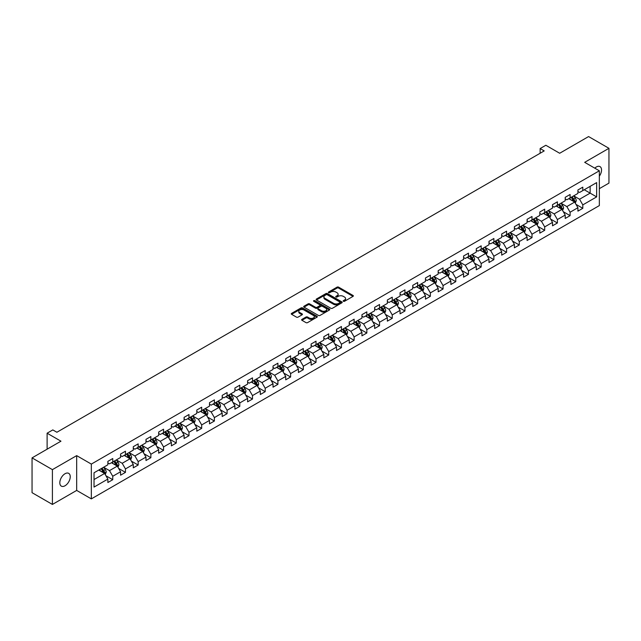 <?xml version="1.0" encoding="UTF-8"?>
<svg xmlns="http://www.w3.org/2000/svg" width="641" height="641" viewBox="0 0 641 641"><rect width="100%" height="100%" fill="white"/><g stroke="black" fill="none" stroke-linecap="round" stroke-linejoin="round"><path stroke-width="0.96" d="M343.408 301.286A0.793 0.457 0 0 0 344.529 301.286L353.023 296.382A1.13 0.649 0 0 0 353.351 295.918A1.13 0.649 0 0 0 353.023 295.453L338.632 287.152A1.13 0.649 0 0 0 337.03 287.152L328.537 292.056A0.793 0.457 0 0 0 329.658 292.697L330.756 292.064A3.614 2.091 0 0 1 335.876 292.064L337.07 292.761A3.614 2.091 0 0 1 338.127 294.235A3.614 2.091 0 0 1 337.07 295.709L335.972 296.342A0.793 0.457 0 0 0 337.094 296.991L338.192 296.358A3.614 2.091 0 0 1 343.304 296.358L344.505 297.047A3.614 2.091 0 0 1 345.563 298.53A3.614 2.091 0 0 1 344.505 300.004L343.408 300.637A0.793 0.457 0 0 0 343.408 301.286L343.408 300.637M65.029 485.766A7.371 4.255 120 0 0 69.845 479.268A7.371 4.255 120 0 0 68.715 473.362A7.371 4.255 120 0 0 65.029 473.731A7.371 4.255 120 0 0 60.214 480.221A7.371 4.255 120 0 0 61.344 486.134A7.371 4.255 120 0 0 65.029 485.766M599.343 176.179A7.371 4.255 120 0 0 600.016 166.62A7.371 4.255 120 0 0 596.33 166.989A7.371 4.255 120 0 0 594.776 168.158M301.943 319.362A1.13 0.649 0 0 0 301.607 319.827A1.13 0.649 0 0 0 301.943 320.284L305.973 322.615A1.13 0.649 0 0 0 307.576 322.615L317.007 317.167A1.13 0.649 0 0 0 317.335 316.71A1.13 0.649 0 0 0 317.007 316.245L302.616 307.944A1.13 0.649 0 0 0 301.022 307.944L291.591 313.385A1.13 0.649 0 0 0 291.254 313.85A1.13 0.649 0 0 0 291.591 314.306L296.463 317.127A1.13 0.649 0 0 0 298.065 317.127L302.103 314.795A1.13 0.649 0 0 0 302.432 314.33A1.13 0.649 0 0 0 302.103 313.874L299.684 312.471A3.021 1.747 0 0 1 298.794 311.238A3.021 1.747 0 0 1 300.661 309.627A3.021 1.747 0 0 1 303.962 310.004L313.433 315.476A3.021 1.747 0 0 1 314.314 316.71A3.021 1.747 0 0 1 312.447 318.321A3.021 1.747 0 0 1 309.154 317.944L307.576 317.031A1.13 0.649 0 0 0 305.973 317.031L301.943 319.362L301.943 320.284L305.973 317.976L305.973 317.031M599.343 188.662L608.95 183.118L608.95 148.319L588.59 136.565L559.681 153.263L545.836 145.267L540.139 148.56L544.209 150.907L56.889 432.258L52.818 429.911L47.114 433.204L47.114 449.189M52.41 469.637L52.41 504.435L76.68 490.421L76.68 455.631L52.41 469.637L32.05 457.882L60.959 441.192L47.114 433.204M76.68 455.631L91.334 464.092L599.343 170.794L599.343 205.593L91.334 498.882L91.334 464.092M608.95 148.319L584.68 162.333L599.343 170.794M330.836 308.265A1.13 0.649 0 0 0 332.439 308.265L341.869 302.816A1.13 0.649 0 0 0 342.198 302.36A1.13 0.649 0 0 0 341.869 301.895L327.479 293.586A1.13 0.649 0 0 0 325.884 293.586L316.446 299.035A1.13 0.649 0 0 0 316.117 299.491A1.13 0.649 0 0 0 316.446 299.956L330.836 308.265M314.01 301.454A0.793 0.457 0 0 1 314.811 301.566L329.426 310.004L320.003 315.436A1.13 0.649 0 0 1 318.409 315.436L304.018 307.135L304.018 306.214A1.13 0.649 0 0 0 303.69 306.67A1.13 0.649 0 0 0 304.018 307.135M304.018 306.214L308.057 303.882A1.13 0.649 0 0 1 309.651 303.882L315.492 307.247A1.13 0.649 0 0 0 317.087 307.247L319.763 305.701A1.13 0.649 0 0 0 320.099 305.244A1.13 0.649 0 0 0 319.763 304.779L313.689 301.27A0.793 0.457 0 0 1 314.811 300.629L329.434 309.074A1.13 0.649 0 0 1 329.77 309.531A1.13 0.649 0 0 1 329.434 309.996L329.434 309.074M52.41 504.435L32.05 492.681L32.05 457.882M105.957 475.774L112.752 479.7L112.752 476.271L120.572 471.752L120.572 475.189L125.46 472.369L125.46 468.932L133.28 464.421L133.28 467.85L138.16 465.029L138.16 461.6L145.98 457.089L145.98 460.518L150.867 457.698L150.867 454.261L158.688 449.75L158.688 453.179L163.567 450.359L163.567 446.929L171.387 442.418L171.387 445.848L176.275 443.027L176.275 439.598L184.095 435.079L184.095 438.516L188.983 435.696L188.983 432.258L196.795 427.747L196.795 431.177L201.683 428.356L201.683 424.927L209.503 420.408L209.503 423.845L214.39 421.025L214.39 417.587L222.203 413.076L222.203 416.506L227.09 413.685L227.09 410.256L234.91 405.745L234.91 409.174L239.798 406.354L239.798 402.925L247.61 398.406L247.61 401.843L252.498 399.023L252.498 395.585L260.318 391.074L260.318 394.503L265.206 391.683L265.206 388.254L273.026 383.735L273.026 387.172L277.906 384.352L277.906 380.914L285.726 376.403L285.726 379.833L290.613 377.012L290.613 373.583L298.434 369.072L298.434 372.501L303.313 369.681L303.313 366.251L311.133 361.732L311.133 365.17L316.021 362.349L316.021 358.912L323.841 354.401L323.841 357.83L328.729 355.01L328.729 351.58L336.541 347.061L336.541 350.499L341.429 347.678L341.429 344.241L349.249 339.73L349.249 343.159L354.136 340.339L354.136 336.91L361.949 332.399L361.949 335.828L366.836 333.008L366.836 329.578L374.656 325.059L374.656 328.496L379.544 325.668L379.544 322.239L387.356 317.728L387.356 321.157L392.244 318.337L392.244 314.907L400.064 310.388L400.064 313.826L404.952 311.005L404.952 307.568L412.772 303.057L412.772 306.486L417.652 303.666L417.652 300.236L425.472 295.725L425.472 299.155L430.359 296.334L430.359 292.905L438.18 288.386L438.18 291.823L443.059 288.995L443.059 285.565L450.879 281.054L450.879 284.484L455.767 281.663L455.767 278.234L463.587 273.715L463.587 277.152L468.475 274.332L468.475 270.895L476.287 266.384L476.287 269.813L481.175 266.993L481.175 263.563L488.995 259.052L488.995 262.481L493.882 259.661L493.882 256.224L501.695 251.713L501.695 255.15L506.582 252.322L506.582 248.892L514.403 244.381L514.403 247.811L519.29 244.99L519.29 241.561L527.102 237.042L527.102 240.479L531.99 237.659L531.99 234.221L539.81 229.71L539.81 233.14L544.698 230.319L544.698 226.89L552.518 222.379L552.518 225.808L557.398 222.988L557.398 219.551L565.218 215.039L565.218 218.469L570.105 215.648L570.105 212.219L577.926 207.708L577.926 211.137L582.805 208.317L582.805 204.888L596.651 196.891L596.651 182.597L590.137 186.363L590.137 193.133L596.651 196.891M112.752 479.7L107.864 482.521L107.864 479.091L94.027 487.08L94.027 472.786L107.864 464.797L107.864 461.36L112.752 458.539L112.752 461.977L120.572 457.458L120.572 454.028L125.46 451.208L125.46 454.637L133.28 450.126L133.28 446.697L138.16 443.876L138.16 447.306L145.98 442.795L145.98 439.357L150.867 436.537L150.867 439.974L158.688 435.455L158.688 432.026L163.567 429.206L163.567 432.635L171.387 428.124L171.387 424.687L176.275 421.866L176.275 425.303L184.095 420.784L184.095 417.355L188.983 414.535L188.983 417.964L196.795 413.453L196.795 410.024L201.683 407.203L201.683 410.633L209.503 406.122L209.503 402.684L214.39 399.864L214.39 403.301L222.203 398.782L222.203 395.353L227.09 392.532L227.09 395.962L234.91 391.451L234.91 388.013L239.798 385.193L239.798 388.63L247.61 384.111L247.61 380.682L252.498 377.861L252.498 381.291L260.318 376.78L260.318 373.35L265.206 370.53L265.206 373.959L273.026 369.448L273.026 366.011L277.906 363.191L277.906 366.62L285.726 362.109L285.726 358.68L290.613 355.859L290.613 359.289L298.434 354.777L298.434 351.34L303.313 348.52L303.313 351.957L311.133 347.438L311.133 344.009L316.021 341.188L316.021 344.618L323.841 340.107L323.841 336.677L328.729 333.849L328.729 337.286L336.541 332.775L336.541 329.338L341.429 326.517L341.429 329.947L349.249 325.436L349.249 322.006L354.136 319.186L354.136 322.615L361.949 318.104L361.949 314.667L366.836 311.846L366.836 315.284L374.656 310.765L374.656 307.335L379.544 304.515L379.544 307.944L387.356 303.433L387.356 300.004L392.244 297.176L392.244 300.613L400.064 296.102L400.064 292.665L404.952 289.844L404.952 293.274L412.772 288.762L412.772 285.333L417.652 282.513L417.652 285.942L425.472 281.431L425.472 277.994L430.359 275.173L430.359 278.611L438.18 274.092L438.18 270.662L443.059 267.842L443.059 271.271L450.879 266.76L450.879 263.331L455.767 260.502L455.767 263.94L463.587 259.421L463.587 255.991L468.475 253.171L468.475 256.6L476.287 252.089L476.287 248.66L481.175 245.84L481.175 249.269L488.995 244.758L488.995 241.32L493.882 238.5L493.882 241.937L501.695 237.418L501.695 233.989L506.582 231.169L506.582 234.598L514.403 230.087L514.403 226.65L519.29 223.829L519.29 227.267L527.102 222.748L527.102 219.318L531.99 216.498L531.99 219.927L539.81 215.416L539.81 211.987L544.698 209.166L544.698 212.596L552.518 208.085L552.518 204.647L557.398 201.827L557.398 205.264L565.218 200.745L565.218 197.316L570.105 194.495L570.105 197.925L577.926 193.414L577.926 189.976L582.805 187.156L582.805 190.593L596.651 182.597M111.454 462.73L117.311 466.111L109.499 470.622L103.634 467.241M107.864 462.914L109.499 463.852L112.752 461.977M109.499 470.622L112.752 476.271M117.311 466.111L120.572 471.752M124.154 455.39L130.019 458.78L122.199 463.291L116.333 459.909M120.572 455.583L122.199 456.52L125.46 454.637M122.199 463.291L125.46 468.932M130.019 458.78L133.28 464.421M136.862 448.059L142.727 451.44L134.906 455.959L129.041 452.57M133.28 448.243L134.906 449.189L138.16 447.306M134.906 455.959L138.16 461.6M142.727 451.44L145.98 457.089M149.561 440.72L155.426 444.109L147.606 448.62L141.749 445.239M145.98 440.912L147.606 441.849L150.867 439.974M147.606 448.62L150.867 454.261M155.426 444.109L158.688 449.75M162.269 433.388L168.134 436.777L160.314 441.288L154.449 437.899M158.688 433.58L160.314 434.518L163.567 432.635M160.314 441.288L163.567 446.929M168.134 436.777L171.387 442.418M174.969 426.057L180.834 429.438L173.014 433.949L167.157 430.568M171.387 426.241L173.014 427.178L176.275 425.303M173.014 433.949L176.275 439.598M180.834 429.438L184.095 435.079M187.677 418.717L193.542 422.107L185.722 426.618L179.857 423.236M184.095 418.91L185.722 419.847L188.983 417.964M185.722 426.618L188.983 432.258M193.542 422.107L196.795 427.747M200.377 411.386L206.242 414.767L198.43 419.286L192.564 415.897M196.795 411.57L198.43 412.516L201.683 410.633M198.43 419.286L201.683 424.927M206.242 414.767L209.503 420.408M213.084 404.046L218.95 407.436L211.129 411.947L205.264 408.565M209.503 404.239L211.129 405.176L214.39 403.301M211.129 411.947L214.39 417.587M218.95 407.436L222.203 413.076M225.792 396.715L231.649 400.104L223.837 404.615L217.972 401.226M222.203 396.899L223.837 397.845L227.09 395.962M223.837 404.615L227.09 410.256M231.649 400.104L234.91 405.745M238.492 389.383L244.357 392.765L236.537 397.276L230.672 393.895M234.91 389.568L236.537 390.505L239.798 388.63M236.537 397.276L239.798 402.925M244.357 392.765L247.61 398.406M251.2 382.044L257.057 385.433L249.245 389.944L243.38 386.563M247.61 382.236L249.245 383.174L252.498 381.291M249.245 389.944L252.498 395.585M257.057 385.433L260.318 391.074M263.9 374.713L269.765 378.094L261.945 382.613L256.079 379.224M260.318 374.897L261.945 375.842L265.206 373.959M261.945 382.613L265.206 388.254M269.765 378.094L273.026 383.735M276.608 367.373L282.473 370.762L274.652 375.273L268.787 371.892M273.026 367.565L274.652 368.503L277.906 366.62M274.652 375.273L277.906 380.914M282.473 370.762L285.726 376.403M289.307 360.042L295.172 363.423L287.352 367.942L281.495 364.553M285.726 360.226L287.352 361.171L290.613 359.289M287.352 367.942L290.613 373.583M295.172 363.423L298.434 369.072M302.015 352.71L307.88 356.092L300.06 360.603L294.195 357.221M298.434 352.895L300.06 353.832L303.313 351.957M300.06 360.603L303.313 366.251M307.88 356.092L311.133 361.732M314.715 345.371L320.58 348.76L312.76 353.271L306.903 349.882M311.133 345.563L312.76 346.501L316.021 344.618M312.76 353.271L316.021 358.912M320.58 348.76L323.841 354.401M327.423 338.039L333.288 341.421L325.468 345.94L319.603 342.55M323.841 338.224L325.468 339.169L328.729 337.286M325.468 345.94L328.729 351.58M333.288 341.421L336.541 347.061M340.123 330.7L345.988 334.089L338.176 338.6L332.31 335.219M336.541 330.892L338.176 331.83L341.429 329.947M338.176 338.6L341.429 344.241M345.988 334.089L349.249 339.73M352.83 323.368L358.696 326.75L350.875 331.269L345.01 327.88M349.249 323.553L350.875 324.498L354.136 322.615M350.875 331.269L354.136 336.91M358.696 326.75L361.949 332.399M365.538 316.037L371.395 319.418L363.583 323.929L357.718 320.548M361.949 316.221L363.583 317.159L366.836 315.284M363.583 323.929L366.836 329.578M371.395 319.418L374.656 325.059M378.238 308.698L384.103 312.087L376.283 316.598L370.418 313.209M374.656 308.89L376.283 309.827L379.544 307.944M376.283 316.598L379.544 322.239M384.103 312.087L387.356 317.728M390.946 301.366L396.803 304.747L388.991 309.266L383.126 305.877M387.356 301.55L388.991 302.496L392.244 300.613M388.991 309.266L392.244 314.907M396.803 304.747L400.064 310.388M403.646 294.027L409.511 297.416L401.691 301.927L395.826 298.546M400.064 294.219L401.691 295.156L404.952 293.274M401.691 301.927L404.952 307.568M409.511 297.416L412.772 303.057M416.354 286.695L422.219 290.077L414.398 294.596L408.533 291.206M412.772 286.88L414.398 287.825L417.652 285.942M414.398 294.596L417.652 300.236M422.219 290.077L425.472 295.725M429.053 279.364L434.918 282.745L427.098 287.256L421.241 283.875M425.472 279.548L427.098 280.486L430.359 278.611M427.098 287.256L430.359 292.905M434.918 282.745L438.18 288.386M441.761 272.024L447.626 275.414L439.806 279.925L433.941 276.535M438.18 272.217L439.806 273.154L443.059 271.271M439.806 279.925L443.059 285.565M447.626 275.414L450.879 281.054M454.461 264.693L460.326 268.074L452.506 272.593L446.649 269.204M450.879 264.877L452.506 265.823L455.767 263.94M452.506 272.593L455.767 278.234M460.326 268.074L463.587 273.715M467.169 257.353L473.034 260.743L465.214 265.254L459.349 261.873M463.587 257.546L465.214 258.483L468.475 256.6M465.214 265.254L468.475 270.895M473.034 260.743L476.287 266.384M479.869 250.022L485.734 253.403L477.922 257.922L472.056 254.533M476.287 250.206L477.922 251.152L481.175 249.269M477.922 257.922L481.175 263.563M485.734 253.403L488.995 259.052M492.576 242.683L498.442 246.072L490.621 250.583L484.756 247.202M488.995 242.875L490.621 243.812L493.882 241.937M490.621 250.583L493.882 256.224M498.442 246.072L501.695 251.713M505.284 235.351L511.141 238.74L503.329 243.251L497.464 239.862M501.695 235.543L503.329 236.481L506.582 234.598M503.329 243.251L506.582 248.892M511.141 238.74L514.403 244.381M517.984 228.02L523.849 231.401L516.029 235.912L510.164 232.531M514.403 228.204L516.029 229.141L519.29 227.267M516.029 235.912L519.29 241.561M523.849 231.401L527.102 237.042M530.692 220.68L536.549 224.07L528.737 228.581L522.872 225.199M527.102 220.873L528.737 221.81L531.99 219.927M528.737 228.581L531.99 234.221M536.549 224.07L539.81 229.71M543.392 213.349L549.257 216.73L541.437 221.249L535.572 217.86M539.81 213.533L541.437 214.479L544.698 212.596M541.437 221.249L544.698 226.89M549.257 216.73L552.518 222.379M556.1 206.009L561.965 209.399L554.144 213.91L548.279 210.528M552.518 206.202L554.144 207.139L557.398 205.264M554.144 213.91L557.398 219.551M561.965 209.399L565.218 215.039M568.799 198.678L574.665 202.067L566.844 206.578L560.987 203.189M565.218 198.87L566.844 199.808L570.105 197.925M566.844 206.578L570.105 212.219M574.665 202.067L577.926 207.708M584.272 189.744L590.137 193.133L579.552 199.239L573.687 195.858M577.926 191.531L579.552 192.468L582.805 190.593M579.552 199.239L582.805 204.888M76.68 490.421L91.334 498.882M540.139 148.56L540.139 153.263M94.027 479.556L104.611 473.451L98.746 470.061M104.611 473.451L107.864 479.091M576.011 204.391L582.805 208.317M563.303 211.722L570.105 215.648M550.603 219.062L557.398 222.988M537.895 226.393L544.698 230.319M525.195 233.733L531.99 237.659M512.488 241.064L519.29 244.99M499.788 248.396L506.582 252.322M487.08 255.735L493.882 259.661M474.372 263.066L481.175 266.993M461.672 270.406L468.475 274.332M448.964 277.737L455.767 281.663M436.265 285.069L443.059 288.995M423.557 292.408L430.359 296.334M410.857 299.74L417.652 303.666M398.149 307.079L404.952 311.005M385.449 314.411L392.244 318.337M372.741 321.75L379.544 325.668M360.042 329.081L366.836 333.008M347.334 336.413L354.136 340.339M334.626 343.752L341.429 347.678M321.926 351.084L328.729 355.01M309.218 358.423L316.021 362.349M296.519 365.755L303.313 369.681M283.811 373.086L290.613 377.012M271.111 380.425L277.906 384.352M258.403 387.757L265.206 391.683M245.703 395.096L252.498 399.023M232.995 402.428L239.798 406.354M220.296 409.759L227.09 413.685M207.588 417.099L214.39 421.025M194.88 424.43L201.683 428.356M182.18 431.77L188.983 435.696M169.472 439.101L176.275 443.027M156.773 446.432L163.567 450.359M144.065 453.772L150.867 457.698M131.365 461.103L138.16 465.029M118.657 468.443L125.46 472.369M343.72 301.398L344.505 300.941A3.614 2.091 0 0 0 345.563 299.467L345.563 298.53M338.127 294.235L338.127 295.172A3.614 2.091 0 0 1 337.07 296.655L336.293 297.103M353.007 296.39L338.632 288.089A1.13 0.649 0 0 0 337.03 288.089L328.857 292.809M341.869 301.895L341.869 302.816L327.479 294.531A1.13 0.649 0 0 0 325.884 294.531L316.462 299.964L316.446 299.035M339.866 302.68A0.793 0.457 0 0 0 339.866 302.031L327.239 294.74A0.793 0.457 0 0 0 326.117 294.74L324.963 295.413A3.614 2.091 0 0 0 323.905 296.887A3.614 2.091 0 0 0 324.963 298.361L333.592 303.345A3.614 2.091 0 0 0 338.712 303.345L339.866 302.68L339.866 303.618A0.793 0.457 0 0 0 340.099 303.297L340.099 302.36M323.905 296.887L323.905 297.825A3.614 2.091 0 0 0 324.963 299.307L324.963 298.361M339.866 303.618L338.712 304.291A3.614 2.091 0 0 1 333.592 304.291L324.963 299.307M304.034 307.143L308.057 304.82L308.057 303.882M320.099 305.244L320.099 306.182A1.13 0.649 0 0 1 319.763 306.646L317.087 308.185A1.13 0.649 0 0 1 315.492 308.185L309.651 304.82A1.13 0.649 0 0 0 308.057 304.82M321.542 310.741A3.021 1.747 0 0 0 324.843 311.125A3.021 1.747 0 0 0 326.71 309.507A3.021 1.747 0 0 0 325.82 308.273L322.487 306.35A1.13 0.649 0 0 0 320.885 306.35L318.208 307.896A1.13 0.649 0 0 0 317.872 308.353A1.13 0.649 0 0 0 318.208 308.818L321.542 310.741L321.542 311.686A3.021 1.747 0 0 0 324.843 312.063A3.021 1.747 0 0 0 326.71 310.452L326.71 309.507M317.872 308.353L317.872 309.299A1.13 0.649 0 0 0 318.208 309.755L318.208 308.818M321.542 311.686L318.208 309.755M314.314 316.71L314.314 317.648A3.021 1.747 0 0 1 312.447 319.266A3.021 1.747 0 0 1 309.154 318.881L307.576 317.976A1.13 0.649 0 0 0 305.973 317.976M298.794 311.238L298.794 312.183A3.021 1.747 0 0 0 299.684 313.417L299.684 312.471M302.087 314.803L299.684 313.417M316.991 317.183L302.616 308.882A1.13 0.649 0 0 0 301.022 308.882L291.607 314.314M575.306 203.181L576.275 200.737A3.053 1.763 -120 0 0 575.306 198.141L573.623 195.898M570.69 199.768L569.553 198.245M571.099 197.356L572.782 199.599A3.053 1.763 60 0 1 573.655 201.434L574.632 200.865A3.053 1.763 -120 0 0 573.759 199.031L572.076 196.787M571.307 197.228L573.174 199.72A1.554 0.897 60 0 1 573.455 200.192L574.632 200.865M562.606 210.512L563.575 208.069A3.053 1.763 -120 0 0 562.598 205.473L560.915 203.229M557.99 207.107L556.845 205.577M558.391 204.687L560.074 206.931A3.053 1.763 60 0 1 560.947 208.766L561.925 208.205A3.053 1.763 -120 0 0 561.051 206.37L559.369 204.126M558.607 204.567L560.474 207.051A1.554 0.897 60 0 1 560.755 207.524L561.925 208.205M549.898 217.844L550.867 215.408A3.053 1.763 -120 0 0 549.898 212.812L548.215 210.56M545.283 214.439L544.145 212.916M545.691 212.019L547.374 214.262A3.053 1.763 60 0 1 548.247 216.105L549.225 215.536A3.053 1.763 -120 0 0 548.351 213.701L546.669 211.458M545.9 211.899L547.767 214.39A1.554 0.897 60 0 1 548.047 214.863L549.225 215.536M537.198 225.183L538.168 222.739A3.053 1.763 -120 0 0 537.19 220.143L535.507 217.9M532.583 221.778L531.437 220.248M532.983 219.358L534.666 221.602A3.053 1.763 60 0 1 535.539 223.437L536.517 222.876A3.053 1.763 -120 0 0 535.644 221.033L533.961 218.789M533.2 219.23L535.059 221.722A1.554 0.897 60 0 1 535.347 222.195L536.517 222.876M524.49 232.515L525.46 230.079A3.053 1.763 -120 0 0 524.49 227.475L522.808 225.231M519.875 229.109L518.737 227.587M520.284 226.69L521.958 228.933A3.053 1.763 60 0 1 522.832 230.768L523.809 230.207A3.053 1.763 -120 0 0 522.936 228.372L521.261 226.129M520.492 226.569L522.359 229.061A1.554 0.897 60 0 1 522.639 229.526L523.809 230.207M511.79 239.854L512.76 237.41A3.053 1.763 -120 0 0 511.782 234.814L510.1 232.571M507.175 236.441L506.029 234.918M507.576 234.029L509.258 236.273A3.053 1.763 60 0 1 510.132 238.107L511.109 237.539A3.053 1.763 -120 0 0 510.236 235.704L508.553 233.46M507.792 233.901L509.651 236.393A1.554 0.897 60 0 1 509.94 236.866L511.109 237.539M499.083 247.186L500.052 244.742A3.053 1.763 -120 0 0 499.075 242.146L497.4 239.902M494.467 243.78L493.322 242.258M494.876 241.361L496.551 243.604A3.053 1.763 60 0 1 497.424 245.439L498.402 244.878A3.053 1.763 -120 0 0 497.528 243.043L495.854 240.8M495.084 241.24L496.951 243.724A1.554 0.897 60 0 1 497.232 244.197L498.402 244.878M486.383 254.517L487.344 252.081A3.053 1.763 -120 0 0 486.375 249.485L484.692 247.242M481.76 251.112L480.622 249.589M482.168 248.692L483.851 250.935A3.053 1.763 60 0 1 484.724 252.778L485.702 252.209A3.053 1.763 -120 0 0 484.828 250.375L483.146 248.131M482.385 248.572L484.243 251.064A1.554 0.897 60 0 1 484.532 251.536L485.702 252.209M473.675 261.857L474.644 259.413A3.053 1.763 -120 0 0 473.667 256.817L471.992 254.573M469.06 258.451L467.914 256.921M469.46 256.031L471.143 258.275A3.053 1.763 60 0 1 472.016 260.11L472.994 259.549A3.053 1.763 -120 0 0 472.121 257.706L470.438 255.463M469.677 255.911L471.544 258.395A1.554 0.897 60 0 1 471.824 258.868L472.994 259.549M460.967 269.188L461.937 266.752A3.053 1.763 -120 0 0 460.967 264.148L459.285 261.905M456.352 265.783L455.214 264.26M456.761 263.363L458.443 265.606A3.053 1.763 60 0 1 459.317 267.441L460.294 266.88A3.053 1.763 -120 0 0 459.421 265.045L457.738 262.802M456.969 263.243L458.836 265.735A1.554 0.897 60 0 1 459.116 266.207L460.294 266.88M448.267 276.527L449.237 274.084A3.053 1.763 -120 0 0 448.259 271.488L446.577 269.244M443.652 273.114L442.506 271.592M444.053 270.702L445.735 272.946A3.053 1.763 60 0 1 446.609 274.781L447.586 274.212A3.053 1.763 -120 0 0 446.713 272.377L445.03 270.133M444.269 270.574L446.136 273.066A1.554 0.897 60 0 1 446.416 273.539L447.586 274.212M435.56 283.859L436.529 281.423A3.053 1.763 -120 0 0 435.56 278.819L433.877 276.575M430.944 280.454L429.807 278.931M431.353 278.034L433.036 280.277A3.053 1.763 60 0 1 433.909 282.112L434.886 281.551A3.053 1.763 -120 0 0 434.013 279.716L432.33 277.473M431.561 277.914L433.428 280.397A1.554 0.897 60 0 1 433.709 280.87L434.886 281.551M422.86 291.19L423.829 288.754A3.053 1.763 -120 0 0 422.852 286.158L421.169 283.915M418.244 287.785L417.099 286.263M418.645 285.365L420.328 287.609A3.053 1.763 60 0 1 421.201 289.452L422.179 288.883A3.053 1.763 -120 0 0 421.305 287.048L419.623 284.804M418.861 285.245L420.728 287.737A1.554 0.897 60 0 1 421.009 288.21L422.179 288.883M410.152 298.53L411.121 296.086A3.053 1.763 -120 0 0 410.152 293.49L408.469 291.246M405.537 295.124L404.399 293.594M405.945 292.705L407.628 294.948A3.053 1.763 60 0 1 408.501 296.783L409.479 296.222A3.053 1.763 -120 0 0 408.605 294.379L406.923 292.136M406.154 292.584L408.021 295.068A1.554 0.897 60 0 1 408.301 295.541L409.479 296.222M397.452 305.861L398.422 303.425A3.053 1.763 -120 0 0 397.444 300.821L395.761 298.578M392.837 302.456L391.691 300.933M393.237 300.036L394.92 302.28A3.053 1.763 60 0 1 395.793 304.114L396.771 303.554A3.053 1.763 -120 0 0 395.898 301.719L394.215 299.475M393.454 299.916L395.313 302.408A1.554 0.897 60 0 1 395.601 302.881L396.771 303.554M384.744 313.201L385.714 310.757A3.053 1.763 -120 0 0 384.744 308.161L383.062 305.917M380.129 309.787L378.991 308.265M380.538 307.376L382.212 309.619A3.053 1.763 60 0 1 383.086 311.454L384.063 310.885A3.053 1.763 -120 0 0 383.19 309.05L381.515 306.807M380.746 307.247L382.613 309.739A1.554 0.897 60 0 1 382.893 310.212L384.063 310.885M372.044 320.532L373.014 318.096A3.053 1.763 -120 0 0 372.036 315.492L370.354 313.249M367.429 317.127L366.283 315.604M367.83 314.707L369.512 316.95A3.053 1.763 60 0 1 370.386 318.785L371.363 318.224A3.053 1.763 -120 0 0 370.49 316.39L368.807 314.146M368.046 314.587L369.905 317.071A1.554 0.897 60 0 1 370.194 317.543L371.363 318.224M359.337 327.872L360.306 325.428A3.053 1.763 -120 0 0 359.329 322.832L357.654 320.588M354.721 324.458L353.576 322.936M355.13 322.038L356.805 324.29A3.053 1.763 60 0 1 357.678 326.125L358.656 325.556A3.053 1.763 -120 0 0 357.782 323.721L356.108 321.478M355.338 321.918L357.205 324.41A1.554 0.897 60 0 1 357.486 324.883L358.656 325.556M346.637 335.203L347.598 332.759A3.053 1.763 -120 0 0 346.629 330.163L344.946 327.92M342.014 331.798L340.876 330.267M342.422 329.378L344.105 331.621A3.053 1.763 60 0 1 344.978 333.456L345.956 332.895A3.053 1.763 -120 0 0 345.082 331.052L343.4 328.809M342.639 329.258L344.497 331.742A1.554 0.897 60 0 1 344.786 332.214L345.956 332.895M333.929 342.534L334.898 340.099A3.053 1.763 -120 0 0 333.921 337.495L332.246 335.251M329.314 339.129L328.168 337.607M329.722 336.709L331.397 338.953A3.053 1.763 60 0 1 332.27 340.788L333.248 340.227A3.053 1.763 -120 0 0 332.375 338.392L330.692 336.148M329.931 336.589L331.798 339.081A1.554 0.897 60 0 1 332.078 339.554L333.248 340.227M321.221 349.874L322.191 347.43A3.053 1.763 -120 0 0 321.221 344.834L319.538 342.59M316.606 346.46L315.468 344.938M317.015 344.049L318.697 346.292A3.053 1.763 60 0 1 319.571 348.127L320.548 347.558A3.053 1.763 -120 0 0 319.675 345.723L317.992 343.48M317.223 343.921L319.09 346.412A1.554 0.897 60 0 1 319.37 346.885L320.548 347.558M308.521 357.205L309.491 354.769A3.053 1.763 -120 0 0 308.513 352.165L306.831 349.922M303.906 353.8L302.76 352.278M304.307 351.38L305.989 353.624A3.053 1.763 60 0 1 306.863 355.459L307.84 354.898A3.053 1.763 -120 0 0 306.967 353.063L305.284 350.819M304.523 351.26L306.39 353.744A1.554 0.897 60 0 1 306.67 354.217L307.84 354.898M295.813 364.545L296.783 362.101A3.053 1.763 -120 0 0 295.813 359.505L294.131 357.261M291.198 361.131L290.061 359.609M291.607 358.72L293.29 360.963A3.053 1.763 60 0 1 294.163 362.798L295.14 362.229A3.053 1.763 -120 0 0 294.267 360.394L292.584 358.151M291.815 358.591L293.682 361.083A1.554 0.897 60 0 1 293.963 361.556L295.14 362.229M283.114 371.876L284.083 369.432A3.053 1.763 -120 0 0 283.106 366.836L281.423 364.593M278.498 368.471L277.353 366.94M278.899 366.051L280.582 368.295A3.053 1.763 60 0 1 281.455 370.129L282.433 369.569A3.053 1.763 -120 0 0 281.559 367.734L279.877 365.482M279.115 365.931L280.982 368.415A1.554 0.897 60 0 1 281.263 368.887L282.433 369.569M270.406 379.208L271.375 376.772A3.053 1.763 -120 0 0 270.406 374.168L268.723 371.924M265.791 375.802L264.653 374.28M266.199 373.382L267.882 375.626A3.053 1.763 60 0 1 268.755 377.461L269.733 376.9A3.053 1.763 -120 0 0 268.859 375.065L267.177 372.822M266.408 373.262L268.275 375.754A1.554 0.897 60 0 1 268.555 376.227L269.733 376.9M257.706 386.547L258.676 384.103A3.053 1.763 -120 0 0 257.698 381.507L256.015 379.264M253.091 383.134L251.945 381.611M253.491 380.722L255.174 382.965A3.053 1.763 60 0 1 256.047 384.8L257.025 384.231A3.053 1.763 -120 0 0 256.152 382.397L254.469 380.153M253.708 380.594L255.567 383.086A1.554 0.897 60 0 1 255.855 383.558L257.025 384.231M244.998 393.878L245.968 391.443A3.053 1.763 -120 0 0 244.998 388.839L243.316 386.595M240.383 390.473L239.245 388.951M240.792 388.053L242.466 390.297A3.053 1.763 60 0 1 243.34 392.132L244.317 391.571A3.053 1.763 -120 0 0 243.444 389.736L241.769 387.493M241 387.933L242.867 390.417A1.554 0.897 60 0 1 243.147 390.89L244.317 391.571M232.298 401.218L233.268 398.774A3.053 1.763 -120 0 0 232.29 396.178L230.608 393.935M227.683 397.805L226.537 396.282M228.084 395.393L229.766 397.636A3.053 1.763 60 0 1 230.64 399.471L231.617 398.902A3.053 1.763 -120 0 0 230.744 397.067L229.061 394.824M228.3 395.265L230.159 397.757A1.554 0.897 60 0 1 230.448 398.229L231.617 398.902M219.591 408.549L220.56 406.106A3.053 1.763 -120 0 0 219.583 403.51L217.908 401.266M214.975 405.144L213.83 403.614M215.384 402.724L217.059 404.968A3.053 1.763 60 0 1 217.932 406.803L218.91 406.242A3.053 1.763 -120 0 0 218.036 404.407L216.362 402.163M215.592 402.604L217.459 405.088A1.554 0.897 60 0 1 217.74 405.561L218.91 406.242M206.891 415.881L207.852 413.445A3.053 1.763 -120 0 0 206.883 410.841L205.2 408.597M202.268 412.475L201.13 410.953M202.676 410.056L204.359 412.299A3.053 1.763 60 0 1 205.232 414.134L206.21 413.573A3.053 1.763 -120 0 0 205.336 411.738L203.654 409.495M202.893 409.936L204.751 412.427A1.554 0.897 60 0 1 205.04 412.9L206.21 413.573M194.183 423.22L195.152 420.776A3.053 1.763 -120 0 0 194.175 418.18L192.5 415.937M189.568 419.807L188.422 418.285M189.976 417.395L191.651 419.639A3.053 1.763 60 0 1 192.524 421.474L193.502 420.905A3.053 1.763 -120 0 0 192.629 419.07L190.946 416.826M190.185 417.267L192.052 419.759A1.554 0.897 60 0 1 192.332 420.232L193.502 420.905M181.475 430.552L182.445 428.116A3.053 1.763 -120 0 0 181.475 425.512L179.792 423.268M176.86 427.146L175.722 425.624M177.269 424.727L178.951 426.97A3.053 1.763 60 0 1 179.825 428.805L180.802 428.244A3.053 1.763 -120 0 0 179.929 426.409L178.246 424.166M177.485 424.606L179.344 427.09A1.554 0.897 60 0 1 179.624 427.563L180.802 428.244M168.775 437.891L169.745 435.447A3.053 1.763 -120 0 0 168.767 432.851L167.085 430.608M164.16 434.478L163.014 432.955M164.561 432.066L166.243 434.31A3.053 1.763 60 0 1 167.117 436.144L168.094 435.576A3.053 1.763 -120 0 0 167.221 433.741L165.538 431.497M164.777 431.938L166.644 434.43A1.554 0.897 60 0 1 166.924 434.902L168.094 435.576M156.067 445.223L157.037 442.779A3.053 1.763 -120 0 0 156.067 440.183L154.385 437.939M151.452 441.817L150.315 440.287M151.861 439.397L153.544 441.641A3.053 1.763 60 0 1 154.417 443.476L155.394 442.915A3.053 1.763 -120 0 0 154.521 441.08L152.838 438.837M152.069 439.277L153.936 441.761A1.554 0.897 60 0 1 154.217 442.234L155.394 442.915M143.368 452.554L144.337 450.118A3.053 1.763 -120 0 0 143.36 447.522L141.677 445.271M138.752 449.149L137.607 447.626M139.153 446.729L140.836 448.972A3.053 1.763 60 0 1 141.709 450.815L142.687 450.246A3.053 1.763 -120 0 0 141.813 448.412L140.131 446.168M139.369 446.609L141.236 449.101A1.554 0.897 60 0 1 141.517 449.573L142.687 450.246M130.66 459.893L131.629 457.45A3.053 1.763 -120 0 0 130.66 454.854L128.977 452.61M126.045 456.48L124.907 454.958M126.453 454.068L128.136 456.312A3.053 1.763 60 0 1 129.009 458.147L129.987 457.578A3.053 1.763 -120 0 0 129.113 455.743L127.431 453.499M126.662 453.94L128.529 456.432A1.554 0.897 60 0 1 128.809 456.905L129.987 457.578M117.96 467.225L118.93 464.789A3.053 1.763 -120 0 0 117.952 462.185L116.269 459.942M113.345 463.82L112.199 462.297M113.745 461.4L115.428 463.643A3.053 1.763 60 0 1 116.301 465.478L117.279 464.917A3.053 1.763 -120 0 0 116.406 463.082L114.723 460.839M113.962 461.28L115.829 463.772A1.554 0.897 60 0 1 116.109 464.236L117.279 464.917M105.252 474.564L106.222 472.121A3.053 1.763 -120 0 0 105.252 469.524L103.57 467.281M100.637 471.151L99.499 469.629M101.046 468.739L102.72 470.983A3.053 1.763 60 0 1 103.602 472.818L104.571 472.249A3.053 1.763 -120 0 0 103.698 470.414L102.023 468.17M101.254 468.611L103.121 471.103A1.554 0.897 60 0 1 103.401 471.576L104.571 472.249M344.505 300.941L344.505 300.004M335.972 296.991L335.972 296.342M337.07 296.655L337.07 295.709M328.537 292.697L328.537 292.056M337.03 288.089L337.03 287.152M338.632 288.089L338.632 287.152M353.023 296.382L353.023 295.453M325.884 294.531L325.884 293.586M327.479 294.531L327.479 293.586M333.592 304.291L333.592 303.345M338.712 304.291L338.712 303.345M309.651 304.82L309.651 303.882M315.492 308.185L315.492 307.247M317.087 308.185L317.087 307.247M319.763 306.646L319.763 305.701M314.811 301.566L314.811 300.629M307.576 317.976L307.576 317.031M309.154 318.881L309.154 317.944M302.103 314.795L302.103 313.874M291.591 314.306L291.591 313.385M301.022 308.882L301.022 307.944M302.616 308.882L302.616 307.944M317.007 317.167L317.007 316.245M574.36 201.891L576.259 200.793M573.759 199.031L575.306 198.141M571.588 200.288L572.782 199.599M561.66 209.222L563.551 208.133M561.051 206.37L562.598 205.473M558.88 207.62L560.074 206.931M548.952 216.562L550.851 215.464M548.351 213.701L549.898 212.812M546.18 214.951L547.374 214.262M536.253 223.893L538.144 222.804M535.644 221.033L537.19 220.143M533.472 222.291L534.666 221.602M523.545 231.225L525.444 230.135M522.936 228.372L524.49 227.475M520.764 229.622L521.958 228.933M510.845 238.564L512.736 237.466M510.236 235.704L511.782 234.814M508.065 236.962L509.258 236.273M498.137 245.896L500.028 244.806M497.528 243.043L499.075 242.146M495.357 244.293L496.551 243.604M485.437 253.235L487.328 252.137M484.828 250.375L486.375 249.485M482.657 251.625L483.851 250.935M472.729 260.567L474.62 259.477M472.121 257.706L473.667 256.817M469.949 258.964L471.143 258.275M460.03 267.898L461.921 266.808M459.421 265.045L460.967 264.148M457.249 266.295L458.443 265.606M447.322 275.237L449.213 274.14M446.713 272.377L448.259 271.488M444.542 273.635L445.735 272.946M434.614 282.569L436.513 281.479M434.013 279.716L435.56 278.819M431.842 280.966L433.036 280.277M421.914 289.908L423.805 288.811M421.305 287.048L422.852 286.158M419.134 288.298L420.328 287.609M409.206 297.24L411.105 296.15M408.605 294.379L410.152 293.49M406.434 295.637L407.628 294.948M396.507 304.579L398.398 303.481M395.898 301.719L397.444 300.821M393.726 302.969L394.92 302.28M383.799 311.911L385.698 310.813M383.19 309.05L384.744 308.161M381.018 310.308L382.212 309.619M371.099 319.242L372.99 318.152M370.49 316.39L372.036 315.492M368.319 317.64L369.512 316.95M358.391 326.581L360.282 325.484M357.782 323.721L359.329 322.832M355.611 324.979L356.805 324.29M345.691 333.913L347.582 332.823M345.082 331.052L346.629 330.163M342.911 332.31L344.105 331.621M332.983 341.252L334.874 340.155M332.375 338.392L333.921 337.495M330.203 339.642L331.397 338.953M320.284 348.584L322.175 347.494M319.675 345.723L321.221 344.834M317.503 346.981L318.697 346.292M307.576 355.915L309.467 354.826M306.967 353.063L308.513 352.165M304.796 354.313L305.989 353.624M294.868 363.255L296.767 362.157M294.267 360.394L295.813 359.505M292.096 361.652L293.29 360.963M282.168 370.586L284.059 369.496M281.559 367.734L283.106 366.836M279.388 368.984L280.582 368.295M269.46 377.926L271.359 376.828M268.859 375.065L270.406 374.168M266.688 376.315L267.882 375.626M256.761 385.257L258.652 384.167M256.152 382.397L257.698 381.507M253.98 383.655L255.174 382.965M244.053 392.588L245.952 391.499M243.444 389.736L244.998 388.839M241.272 390.986L242.466 390.297M231.353 399.928L233.244 398.83M230.744 397.067L232.29 396.178M228.573 398.325L229.766 397.636M218.645 407.259L220.544 406.17M218.036 404.407L219.583 403.51M215.865 405.657L217.059 404.968M205.945 414.599L207.836 413.501M205.336 411.738L206.883 410.841M203.165 412.988L204.359 412.299M193.237 421.93L195.128 420.841M192.629 419.07L194.175 418.18M190.457 420.328L191.651 419.639M180.538 429.262L182.429 428.172M179.929 426.409L181.475 425.512M177.757 427.659L178.951 426.97M167.83 436.601L169.721 435.503M167.221 433.741L168.767 432.851M165.049 434.999L166.243 434.31M155.122 443.933L157.021 442.843M154.521 441.08L156.067 440.183M152.35 442.33L153.544 441.641M142.422 451.272L144.313 450.174M141.813 448.412L143.36 447.522M139.642 449.662L140.836 448.972M129.714 458.603L131.613 457.514M129.113 455.743L130.66 454.854M126.942 457.001L128.136 456.312M117.015 465.935L118.906 464.845M116.406 463.082L117.952 462.185M114.234 464.332L115.428 463.643M104.307 473.274L106.206 472.177M103.698 470.414L105.252 469.524M101.526 471.672L102.72 470.983"/></g></svg>
